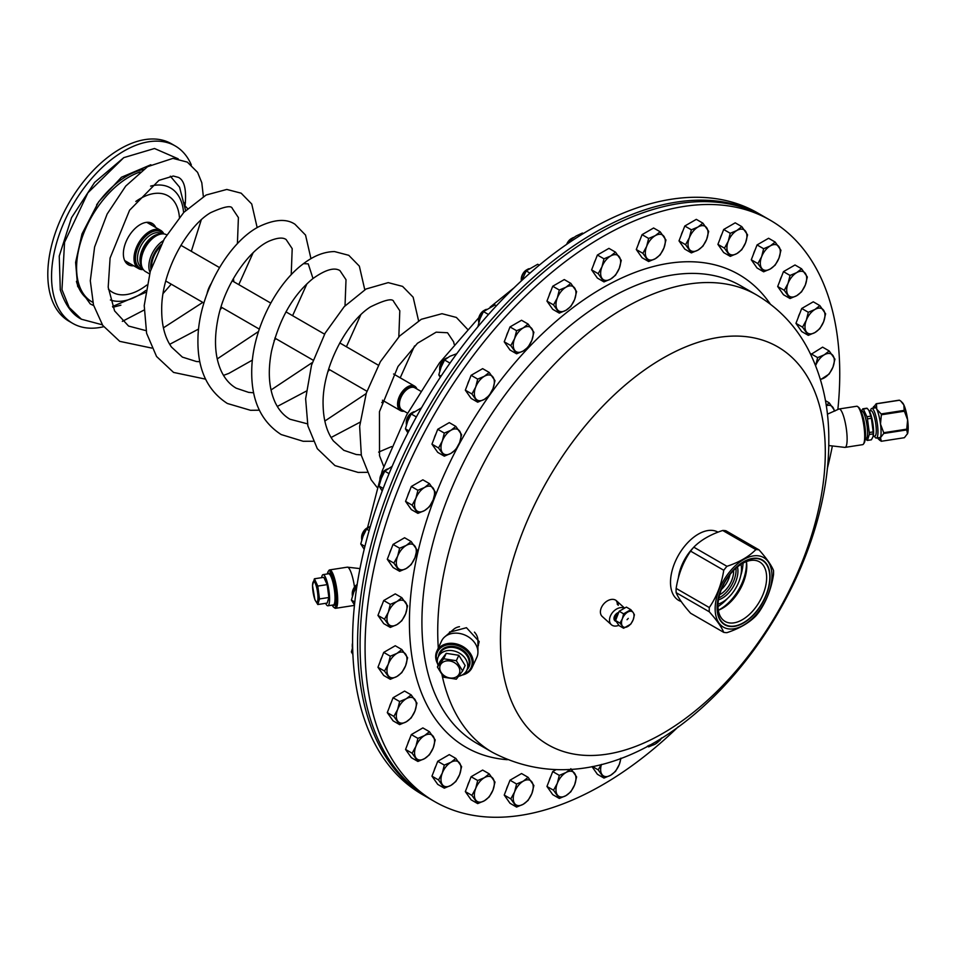 <?xml version="1.0" encoding="UTF-8"?>
<svg xmlns="http://www.w3.org/2000/svg" width="956" height="956" viewBox="0 0 956 956"><rect width="100%" height="100%" fill="white"/><g stroke="black" fill="none" stroke-linecap="round" stroke-linejoin="round"><path stroke-width="1.43" d="M624.459 608.207A10.6 7.29 -48 0 0 614.839 610.227A10.6 7.29 -48 0 0 609.51 620.121A10.6 7.29 132 0 0 611.338 624.698L602.232 616.489A10.6 7.29 -48 0 1 600.404 611.912A10.6 7.29 -48 0 1 606.474 601.467A10.6 7.29 -48 0 1 616.417 600.738A10.6 7.29 -48 0 1 618.245 605.315M615.951 600.356A10.6 7.29 -48 0 1 617.349 604.503M449.177 633.123L449.535 632.239L466.468 627.698L479.183 641.584L477.928 646.543M449.308 633.015A15.894 12.536 24.9 0 1 449.702 631.904M478.442 645.455A15.894 12.536 24.9 0 1 477.928 646.292M770.237 220.215A335.64 193.781 -60 0 0 511.591 310.138A335.64 193.781 -60 0 0 365.072 647.905A335.64 193.781 120 0 0 434.598 801.558L429.591 798.678A335.64 193.781 120 0 1 360.077 645.025A335.64 193.781 -60 0 1 506.596 307.246A335.64 193.781 -60 0 1 765.23 217.323L770.237 220.215A335.64 193.781 -60 0 1 839.75 373.856A335.64 193.781 120 0 1 837.85 409.515M434.598 801.558A335.64 193.781 120 0 0 678.318 726.715M827.287 468.703A335.64 193.781 120 0 0 832.365 445.95M438.947 655.35A16.336 12.882 24.9 0 1 439.64 652.542M467.556 668.626A16.336 12.882 -155.1 0 0 469.253 666.284M438.493 656.342A16.336 12.882 24.9 0 1 439.401 653.032A16.336 12.882 24.9 0 1 456.98 647.2A16.336 12.882 24.9 0 1 470.005 662.353A16.336 12.882 -155.1 0 1 469.038 666.786A16.336 12.882 -155.1 0 1 467.102 669.618M463.158 674.41A18.546 14.627 -155.1 0 0 472.133 662.675A18.546 14.627 -155.1 0 0 454.22 644.762A18.546 14.627 -155.1 0 0 436.306 657.13A18.546 14.627 -155.1 0 0 437.37 662.448M461.963 675.115A19.431 15.32 -155.1 0 0 472.073 667.599A19.431 15.32 -155.1 0 0 473.22 662.317A19.431 15.32 -155.1 0 0 457.721 644.296A19.431 15.32 -155.1 0 0 436.82 651.239A19.431 15.32 -155.1 0 0 435.685 656.509A19.431 15.32 -155.1 0 0 437.609 663.811M472.073 667.599L476.781 657.441A19.431 15.32 -155.1 0 0 477.928 652.171A19.431 15.32 24.9 0 0 465.608 635.358A19.431 15.32 24.9 0 0 444.827 636.804A19.431 15.32 24.9 0 0 441.529 641.082L436.82 651.239M474.463 632.131A14.137 11.149 24.9 0 1 477.928 640.341L477.928 652.171M444.827 636.804L453.849 629.168A14.137 11.149 24.9 0 1 459.478 626.694M845.068 447.384A19.431 4.111 81.2 0 0 847.124 439.019A19.431 4.111 -98.8 0 0 844.363 418.931A19.431 4.111 -98.8 0 0 839.117 408.977L856.707 406.252A19.431 4.111 81.2 0 1 857.652 406.575L858.596 407.304A18.546 3.92 81.2 0 1 865.323 435.673A18.546 3.92 81.2 0 1 864.128 443.094L863.447 444.074A19.431 4.111 81.2 0 1 862.647 444.66L845.068 447.384A19.431 4.111 81.2 0 1 844.817 447.384L828.756 445.544M857.652 406.575A19.431 4.111 81.2 0 1 864.702 436.295A19.431 4.111 81.2 0 1 863.447 444.074M839.117 408.977A19.431 4.111 -98.8 0 0 838.89 409.049L827.382 414.199M611.338 624.698A10.6 7.29 132 0 0 618.89 625.296M613.979 618.472A5.294 3.645 -48 0 1 614.732 615.784A5.294 3.645 -48 0 1 617.014 613.238A5.294 3.645 -48 0 1 618.723 612.39A5.294 3.645 132 0 0 613.979 618.472A5.294 3.645 132 0 0 616.142 621.376A5.294 3.645 132 0 1 614.887 620.755A5.294 3.645 132 0 1 613.979 618.472M615.772 620.002A4.326 2.976 132 0 1 615.019 619.56A4.326 2.976 132 0 1 614.266 617.696A4.326 2.976 -48 0 1 614.816 615.628M616.883 613.346A4.326 2.976 -48 0 1 618.64 612.617M721.35 589.517A17.662 10.193 120 0 0 729.978 574.568M733.587 570.469A18.606 10.743 -60 0 1 733.611 571.437A18.606 10.743 120 0 1 719.605 594.692M718.828 597.906A22.084 12.751 120 0 0 736.072 570.027A22.084 12.751 -60 0 0 735.989 568.187M718.482 599.818A22.084 12.751 120 0 0 737.948 571.102A22.084 12.751 -60 0 0 737.458 566.932M718.028 604.168A27.115 15.655 120 0 0 741.498 569.047A27.115 15.655 -60 0 0 741.008 564.363M678.856 576.169A34.01 19.634 -60 0 1 690.674 551.038M718.016 532.169A39.375 22.729 120 0 0 687.675 542.721A39.375 22.729 120 0 0 670.503 582.335A39.375 22.729 120 0 0 681.174 601.479M678.354 577.986A34.01 19.634 -60 0 1 693.411 547.621M763.975 216.618A335.64 193.781 -60 0 0 762.733 215.889A335.64 193.781 -60 0 0 504.099 305.8A335.64 193.781 -60 0 0 357.58 643.579A335.64 193.781 120 0 0 427.093 797.232A335.64 193.781 120 0 0 428.348 797.949M762.733 215.889L757.738 212.997A335.64 193.781 -60 0 0 499.092 302.921A335.64 193.781 -60 0 0 352.585 640.699A335.64 193.781 120 0 0 422.098 794.352L427.093 797.232M328.589 573.636A16.336 3.454 -98.8 0 1 329.306 573.086A16.336 3.454 -98.8 0 1 333.716 581.451A16.336 3.454 -98.8 0 1 336.034 598.348A16.336 3.454 81.2 0 1 334.301 605.375A16.336 3.454 81.2 0 1 333.453 605.064M332.174 605.124A18.546 3.92 -98.8 0 0 333.74 607.263A18.546 3.92 -98.8 0 0 336.608 599.579A18.546 3.92 -98.8 0 0 333.501 578.703A18.546 3.92 -98.8 0 0 328.195 571.461A18.546 3.92 -98.8 0 0 327.358 573.97M333.74 607.263L334.684 607.98A19.431 4.111 -98.8 0 0 335.628 608.303A19.431 4.111 -98.8 0 0 337.683 599.938A19.431 4.111 -98.8 0 0 334.935 579.85A19.431 4.111 -98.8 0 0 329.689 569.895A19.431 4.111 -98.8 0 0 328.876 570.481L328.195 571.461M354.497 587.092A19.431 4.111 -98.8 0 0 347.506 567.171A19.431 4.111 -98.8 0 0 347.267 567.171L329.689 569.895M354.258 604.598A19.431 4.111 81.2 0 1 353.445 605.518A19.431 4.111 81.2 0 1 353.218 605.578L335.628 608.303M416.935 389.02A14.137 8.162 -60 0 0 414.617 386.14A14.137 8.162 -60 0 0 403.719 389.929A14.137 8.162 -60 0 0 397.553 404.149A14.137 8.162 120 0 0 400.48 410.626A14.137 8.162 120 0 0 404.137 411.2M407.603 413.195L402.082 410.016A12.81 7.397 120 0 1 399.429 404.149A12.81 7.397 -60 0 1 405.021 391.267A12.81 7.397 -60 0 1 414.892 387.825L420.401 391.016M416.278 388.626A13.253 7.648 120 0 0 414.796 387.264A13.253 7.648 120 0 0 404.591 390.813A13.253 7.648 120 0 0 398.807 404.149A13.253 7.648 120 0 0 401.544 410.22A13.253 7.648 120 0 0 403.468 410.817M571.664 238.474A7.397 4.266 -60 0 0 566.645 244.378A7.397 4.266 -60 0 1 571.186 238.725L572.202 238.14A8.831 5.103 120 0 1 573.803 237.458M567.147 244.043A8.831 5.103 -60 0 1 572.202 238.14L571.186 238.725M595.516 259.853A12.918 7.457 120 0 0 593.772 264.346M615.509 252.157L608.936 248.357L597.392 255.025L591.621 269.891L597.392 278.1L603.965 281.901L610.633 279.08L615.509 275.232L619.285 268.313L621.28 260.367L615.509 252.157L610.633 256.005L603.965 258.813L601.981 266.772L598.205 273.691L603.965 281.901M591.621 269.891L598.205 273.691M597.392 255.025L603.965 258.813M610.633 279.08A14.137 8.162 120 0 0 619.285 268.313A14.137 8.162 120 0 0 619.285 256.782A14.137 8.162 120 0 0 610.633 256.005A14.137 8.162 120 0 0 601.981 266.772A14.137 8.162 120 0 0 601.981 278.304A14.137 8.162 120 0 0 610.633 279.08M640.185 239.49A12.918 7.457 120 0 0 638.441 243.983M660.178 231.794L653.605 227.994L642.062 234.65L636.29 249.528L642.062 257.726L648.634 261.526L655.302 258.718L660.178 254.87L663.954 247.951L665.95 239.992L660.178 231.794L655.302 235.63L648.634 238.45L646.65 246.397L642.874 253.316L648.634 261.526M636.29 249.528L642.874 253.316M642.062 234.65L648.634 238.45M655.302 258.718A14.137 8.162 120 0 0 663.954 247.951A14.137 8.162 120 0 0 663.954 236.407A14.137 8.162 120 0 0 655.302 235.63A14.137 8.162 120 0 0 646.65 246.397A14.137 8.162 120 0 0 646.65 257.941A14.137 8.162 120 0 0 655.302 258.718M682.907 230.85A12.918 7.457 120 0 0 681.162 235.343M702.899 223.154L696.315 219.354L684.783 226.022L679.011 240.888L684.783 249.098L691.355 252.898L698.023 250.078L702.899 246.23L706.675 239.311L708.671 231.364L702.899 223.154L698.023 227.002L691.355 229.81L689.36 237.769L685.583 244.688L691.355 252.898M679.011 240.888L685.583 244.688M684.783 226.022L691.355 229.81M698.023 250.078A14.137 8.162 120 0 0 706.675 239.311A14.137 8.162 120 0 0 706.675 227.767A14.137 8.162 120 0 0 698.023 227.002A14.137 8.162 120 0 0 689.36 237.769A14.137 8.162 120 0 0 689.36 249.301A14.137 8.162 120 0 0 698.023 250.078M721.804 234.328A12.918 7.457 120 0 0 720.059 238.821M741.796 226.632L735.212 222.832L723.68 229.488L717.908 244.366L723.68 252.575L730.253 256.363L736.921 253.555L741.796 249.707L745.572 242.788L747.568 234.829L741.796 226.632L736.921 230.468L730.253 233.288L728.257 241.235L724.481 248.154L730.253 256.363M717.908 244.366L724.481 248.154M723.68 229.488L730.253 233.288M736.921 253.555A14.137 8.162 120 0 0 745.572 242.788A14.137 8.162 120 0 0 745.572 231.244A14.137 8.162 120 0 0 736.921 230.468A14.137 8.162 120 0 0 728.257 241.235A14.137 8.162 120 0 0 728.257 252.778A14.137 8.162 120 0 0 736.921 253.555M755.18 249.755A12.918 7.457 120 0 0 753.436 254.26M775.173 242.059L768.6 238.259L757.056 244.927L751.285 259.793L757.056 268.003L763.629 271.803L770.297 268.983L775.173 265.135L778.949 258.216L780.944 250.269L775.173 242.059L770.297 245.907L763.629 248.727L761.645 256.674L757.869 263.593L763.629 271.803M751.285 259.793L757.869 263.593M757.056 244.927L763.629 248.727M770.297 268.983A14.137 8.162 120 0 0 778.949 258.216A14.137 8.162 120 0 0 778.949 246.684A14.137 8.162 120 0 0 770.297 245.907A14.137 8.162 120 0 0 761.645 256.674A14.137 8.162 120 0 0 761.645 268.206A14.137 8.162 120 0 0 770.297 268.983M781.578 276.475A12.918 7.457 120 0 0 779.833 280.968M801.57 268.779L794.998 264.979L783.454 271.647L777.694 286.513L783.454 294.723L790.038 298.523L796.695 295.703L801.57 291.855L805.346 284.936L807.342 276.989L801.57 268.779L796.695 272.627L790.038 275.436L788.043 283.394L784.267 290.313L790.038 298.523M777.694 286.513L784.267 290.313M783.454 271.647L790.038 275.436M796.695 295.703A14.137 8.162 120 0 0 805.346 284.936A14.137 8.162 120 0 0 805.346 273.392A14.137 8.162 120 0 0 796.695 272.627A14.137 8.162 120 0 0 788.043 283.394A14.137 8.162 120 0 0 788.043 294.926A14.137 8.162 120 0 0 796.695 295.703M799.849 313.305A12.918 7.457 120 0 0 798.105 317.81M819.842 305.609L813.269 301.809L801.726 308.477L795.954 323.343L801.726 331.553L808.298 335.353L814.966 332.533L819.842 328.685L823.618 321.766L825.614 313.819L819.842 305.609L814.966 309.457L808.298 312.277L806.314 320.224L802.538 327.143L808.298 335.353M795.954 323.343L802.538 327.143M801.726 308.477L808.298 312.277M814.966 332.533A14.137 8.162 120 0 0 823.618 321.766A14.137 8.162 120 0 0 823.618 310.234A14.137 8.162 120 0 0 814.966 309.457A14.137 8.162 120 0 0 806.314 320.224A14.137 8.162 120 0 0 806.314 331.756A14.137 8.162 120 0 0 814.966 332.533M820.487 379.687L829.187 374.023L832.963 367.104L834.947 359.157L829.187 350.948L822.602 347.148L810.784 354.533M811.07 353.816L817.643 357.616L815.635 365.61A14.137 8.162 120 0 1 815.647 365.562A14.137 8.162 120 0 1 824.299 354.796L817.643 357.616M829.187 350.948L824.299 354.796A14.137 8.162 120 0 1 832.963 355.572A14.137 8.162 120 0 1 832.963 367.104A14.137 8.162 120 0 1 824.299 377.871A14.137 8.162 120 0 1 820.344 379.221M825.434 400.648L829.187 402.811L826.223 405.416M834.947 411.02L829.187 402.811M834.23 411.14A14.137 8.162 120 0 0 832.963 407.435A14.137 8.162 120 0 0 826.271 405.75M647.427 746.158L648.634 746.863L655.302 744.043L660.178 740.195L661.648 737.948M648.156 745.776L648.634 746.863M649.243 745.178A14.137 8.162 120 0 0 655.302 744.043A14.137 8.162 120 0 0 661.433 738.08M592.015 766.628L597.392 774.276L603.965 778.076L610.633 775.256L615.509 771.408L619.285 764.489L621.006 758.192M592.433 766.545L598.205 769.867L603.965 778.076M601.336 764.465L598.205 769.867M601.455 764.43A14.137 8.162 120 0 0 601.981 774.48A14.137 8.162 120 0 0 610.633 775.256A14.137 8.162 120 0 0 619.285 764.489A14.137 8.162 120 0 0 620.623 758.347M550.847 776.403A12.918 7.457 120 0 0 549.103 780.897M555.651 769.879L552.723 771.564L546.952 786.441L552.723 794.639L559.296 798.439L565.964 795.631L570.84 791.783L574.616 784.864L576.611 776.905L570.84 768.708M546.952 786.441L553.536 790.23L559.296 798.439M552.723 771.564L559.296 775.364L557.312 783.311L553.536 790.23M569.919 769.616L565.964 772.544L559.296 775.364M565.964 795.631A14.137 8.162 120 0 0 574.616 784.864A14.137 8.162 120 0 0 574.616 773.32A14.137 8.162 120 0 0 565.964 772.544A14.137 8.162 120 0 0 557.312 783.311A14.137 8.162 120 0 0 557.312 794.854A14.137 8.162 120 0 0 565.964 795.631M508.126 785.031A12.918 7.457 120 0 0 506.381 789.537M528.118 777.336L521.546 773.535L510.002 780.204L504.23 795.069L510.002 803.279L516.587 807.079L523.243 804.259L528.118 800.411L531.895 793.492L533.89 785.545L528.118 777.336L523.243 781.183L516.587 784.004L514.591 791.95L510.815 798.869L516.587 807.079M504.23 795.069L510.815 798.869M510.002 780.204L516.587 784.004M523.243 804.259A14.137 8.162 120 0 0 531.895 793.492A14.137 8.162 120 0 0 531.895 781.96A14.137 8.162 120 0 0 523.243 781.183A14.137 8.162 120 0 0 514.591 791.95A14.137 8.162 120 0 0 514.591 803.494A14.137 8.162 120 0 0 523.243 804.259M469.229 781.566A12.918 7.457 120 0 0 467.484 786.059M489.221 773.858L482.649 770.07L471.105 776.726L465.333 791.604L471.105 799.802L477.689 803.602L484.345 800.793L489.221 796.946L492.997 790.026L494.993 782.068L489.221 773.858L484.345 777.706L477.689 780.526L475.694 788.473L471.917 795.392L477.689 803.602M465.333 791.604L471.917 795.392M471.105 776.726L477.689 780.526M484.345 800.793A14.137 8.162 120 0 0 492.997 790.026A14.137 8.162 120 0 0 492.997 778.483A14.137 8.162 120 0 0 484.345 777.706A14.137 8.162 120 0 0 475.694 788.473A14.137 8.162 120 0 0 475.694 800.017A14.137 8.162 120 0 0 484.345 800.793M435.852 766.126A12.918 7.457 120 0 0 434.108 770.62M455.845 758.431L449.272 754.631L437.729 761.299L431.957 776.164L437.729 784.374L444.301 788.174L450.969 785.354L455.845 781.506L459.621 774.587L461.617 766.64L455.845 758.431L450.969 762.279L444.301 765.087L442.317 773.046L438.541 779.965L444.301 788.174M431.957 776.164L438.541 779.965M437.729 761.299L444.301 765.087M450.969 785.354A14.137 8.162 120 0 0 459.621 774.587A14.137 8.162 120 0 0 459.621 763.055A14.137 8.162 120 0 0 450.969 762.279A14.137 8.162 120 0 0 442.317 773.046A14.137 8.162 120 0 0 442.317 784.577A14.137 8.162 120 0 0 450.969 785.354M409.455 739.406A12.918 7.457 120 0 0 407.71 743.911M429.447 731.71L422.863 727.91L411.331 734.578L405.559 749.444L411.331 757.654L417.903 761.454L424.572 758.634L429.447 754.786L433.223 747.867L435.207 739.92L429.447 731.71L424.572 735.558L417.903 738.379L415.908 746.325L412.132 753.244L417.903 761.454M405.559 749.444L412.132 753.244M411.331 734.578L417.903 738.379M424.572 758.634A14.137 8.162 120 0 0 433.223 747.867A14.137 8.162 120 0 0 433.223 736.335A14.137 8.162 120 0 0 424.572 735.558A14.137 8.162 120 0 0 415.908 746.325A14.137 8.162 120 0 0 415.908 757.869A14.137 8.162 120 0 0 424.572 758.634M391.183 702.576A12.918 7.457 120 0 0 389.439 707.07M411.176 694.881L404.591 691.08L393.059 697.749L387.288 712.614L393.059 720.824L399.632 724.624L406.3 721.804L411.176 717.956L414.952 711.037L416.947 703.09L411.176 694.881L406.3 698.728L399.632 701.537L397.648 709.495L393.86 716.414L399.632 724.624M387.288 712.614L393.86 716.414M393.059 697.749L399.632 701.537M406.3 721.804A14.137 8.162 120 0 0 414.952 711.037A14.137 8.162 120 0 0 414.952 699.505A14.137 8.162 120 0 0 406.3 698.728A14.137 8.162 120 0 0 397.648 709.495A14.137 8.162 120 0 0 397.648 721.027A14.137 8.162 120 0 0 406.3 721.804M352.274 645.169A7.397 4.266 -60 0 1 352.597 642.922A7.397 4.266 -60 0 0 352.274 645.169L352.274 646.34A8.831 5.103 -60 0 1 352.609 643.866M352.453 647.929A8.831 5.103 -60 0 1 352.274 646.34M381.838 657.238A12.918 7.457 120 0 0 380.094 661.731M401.831 649.542L395.258 645.742L383.715 652.41L377.955 667.276L383.715 675.486L390.299 679.286L396.955 676.466L401.831 672.618L405.619 665.699L407.603 657.752L401.831 649.542L396.955 653.39L390.299 656.198L388.303 664.157L384.527 671.076L390.299 679.286M377.955 667.276L384.527 671.076M383.715 652.41L390.299 656.198M396.955 676.466A14.137 8.162 120 0 0 405.619 665.699A14.137 8.162 120 0 0 405.619 654.155A14.137 8.162 120 0 0 396.955 653.39A14.137 8.162 120 0 0 388.303 664.157A14.137 8.162 120 0 0 388.303 675.689A14.137 8.162 120 0 0 396.955 676.466M352.274 593.306A7.397 4.266 -60 0 1 357.174 584.451A7.397 4.266 -60 0 0 352.274 593.306L352.274 594.477A8.831 5.103 -60 0 1 357.138 584.642M352.453 596.066A8.831 5.103 -60 0 1 352.274 594.477M381.838 605.375A12.918 7.457 120 0 0 380.094 609.868M401.831 597.679L395.258 593.879L383.715 600.535L377.955 615.413L383.715 623.623L390.299 627.411L396.955 624.603L401.831 620.755L405.619 613.836L407.603 605.889L401.831 597.679L396.955 601.527L390.299 604.335L388.303 612.294L384.527 619.213L390.299 627.411M377.955 615.413L384.527 619.213M383.715 600.535L390.299 604.335M396.955 624.603A14.137 8.162 120 0 0 405.619 613.836A14.137 8.162 120 0 0 405.619 602.292A14.137 8.162 120 0 0 396.955 601.527A14.137 8.162 120 0 0 388.303 612.294A14.137 8.162 120 0 0 388.303 623.826A14.137 8.162 120 0 0 396.955 624.603M367.331 527.867A7.397 4.266 -60 0 0 361.619 537.188A7.397 4.266 -60 0 1 366.853 528.118L367.869 527.533A8.831 5.103 120 0 1 369.47 526.852M361.786 539.949A8.831 5.103 -60 0 1 361.619 538.359A8.831 5.103 -60 0 1 367.869 527.533L366.853 528.118M391.183 549.246A12.918 7.457 120 0 0 389.439 553.751M411.176 541.55L404.591 537.75L393.059 544.418L387.288 559.284L393.059 567.494L399.632 571.294L406.3 568.473L411.176 564.626L414.952 557.707L416.947 549.76L411.176 541.55L406.3 545.398L399.632 548.218L397.648 556.165L393.86 563.084L399.632 571.294M387.288 559.284L393.86 563.084M393.059 544.418L399.632 548.218M406.3 568.473A14.137 8.162 120 0 0 414.952 557.707A14.137 8.162 120 0 0 414.952 546.175A14.137 8.162 120 0 0 406.3 545.398A14.137 8.162 120 0 0 397.648 556.165A14.137 8.162 120 0 0 397.648 567.709A14.137 8.162 120 0 0 406.3 568.473M385.603 469.946A7.397 4.266 -60 0 0 379.89 479.255A7.397 4.266 -60 0 1 385.125 470.197L386.128 469.611A8.831 5.103 120 0 1 387.742 468.93M380.058 482.015A8.831 5.103 -60 0 1 379.89 480.426A8.831 5.103 -60 0 1 386.128 469.611L385.125 470.197M409.455 491.324A12.918 7.457 120 0 0 407.71 495.817M429.447 483.628L422.863 479.828L411.331 486.485L405.559 501.362L411.331 509.572L417.903 513.36L424.572 510.552L429.447 506.704L433.223 499.785L435.207 491.838L429.447 483.628L424.572 487.476L417.903 490.285L415.908 498.231L412.132 505.162L417.903 513.36M405.559 501.362L412.132 505.162M411.331 486.485L417.903 490.285M424.572 510.552A14.137 8.162 120 0 0 433.223 499.785A14.137 8.162 120 0 0 433.223 488.241A14.137 8.162 120 0 0 424.572 487.476A14.137 8.162 120 0 0 415.908 498.231A14.137 8.162 120 0 0 415.908 509.775A14.137 8.162 120 0 0 424.572 510.552M412 412.741A7.397 4.266 -60 0 0 406.288 422.05A7.397 4.266 -60 0 1 411.522 412.992L412.538 412.406A8.831 5.103 120 0 1 414.139 411.725M406.467 424.811A8.831 5.103 -60 0 1 406.288 423.221A8.831 5.103 -60 0 1 412.538 412.406L411.522 412.992M435.852 434.12A12.918 7.457 120 0 0 434.108 438.613M455.845 426.424L449.272 422.624L437.729 429.292L431.957 444.158L437.729 452.367L444.301 456.167L450.969 453.347L455.845 449.499L459.621 442.58L461.617 434.633L455.845 426.424L450.969 430.272L444.301 433.08L442.317 441.039L438.541 447.958L444.301 456.167M431.957 444.158L438.541 447.958M437.729 429.292L444.301 433.08M450.969 453.347A14.137 8.162 120 0 0 459.621 442.58A14.137 8.162 120 0 0 459.621 431.048A14.137 8.162 120 0 0 450.969 430.272A14.137 8.162 120 0 0 442.317 441.039A14.137 8.162 120 0 0 442.317 452.57A14.137 8.162 120 0 0 450.969 453.347M445.388 358.763A7.397 4.266 -60 0 0 439.664 368.084A7.397 4.266 -60 0 1 444.899 359.014L445.914 358.428A8.831 5.103 120 0 1 447.516 357.747M439.844 370.844A8.831 5.103 -60 0 1 439.664 369.255A8.831 5.103 -60 0 1 445.914 358.428L444.899 359.014M469.229 380.141A12.918 7.457 120 0 0 467.484 384.647M489.221 372.446L482.649 368.646L471.105 375.314L465.333 390.179L471.105 398.389L477.689 402.189L484.345 399.369L489.221 395.521L492.997 388.602L494.993 380.655L489.221 372.446L484.345 376.294L477.689 379.114L475.694 387.06L471.917 393.98L477.689 402.189M465.333 390.179L471.917 393.98M471.105 375.314L477.689 379.114M484.345 399.369A14.137 8.162 120 0 0 492.997 388.602A14.137 8.162 120 0 0 492.997 377.07A14.137 8.162 120 0 0 484.345 376.294A14.137 8.162 120 0 0 475.694 387.06A14.137 8.162 120 0 0 475.694 398.604A14.137 8.162 120 0 0 484.345 399.369M484.286 310.377A7.397 4.266 -60 0 0 478.562 319.686A7.397 4.266 -60 0 1 483.796 310.628L484.812 310.043A8.831 5.103 120 0 1 486.413 309.362M478.741 322.447A8.831 5.103 -60 0 1 478.562 320.858A8.831 5.103 -60 0 1 484.812 310.043L483.796 310.628M508.126 331.756A12.918 7.457 120 0 0 506.381 336.249M528.118 324.06L521.546 320.26L510.002 326.928L504.23 341.794L510.002 350.004L516.587 353.804L523.243 350.983L528.118 347.136L531.895 340.216L533.89 332.27L528.118 324.06L523.243 327.908L516.587 330.716L514.591 338.675L510.815 345.594L516.587 353.804M504.23 341.794L510.815 345.594M510.002 326.928L516.587 330.716M523.243 350.983A14.137 8.162 120 0 0 531.895 340.216A14.137 8.162 120 0 0 531.895 328.673A14.137 8.162 120 0 0 523.243 327.908A14.137 8.162 120 0 0 514.591 338.675A14.137 8.162 120 0 0 514.591 350.207A14.137 8.162 120 0 0 523.243 350.983M526.995 269.688A7.397 4.266 -60 0 0 521.283 278.997A7.397 4.266 -60 0 1 526.517 269.939L527.533 269.353A8.831 5.103 120 0 1 529.134 268.672M521.319 280.933A8.831 5.103 -60 0 1 521.283 280.168A8.831 5.103 -60 0 1 527.533 269.353L526.517 269.939M550.847 291.066A12.918 7.457 120 0 0 549.103 295.559M570.84 283.37L564.267 279.57L552.723 286.238L546.952 301.104L552.723 309.314L559.296 313.114L565.964 310.294L570.84 306.446L574.616 299.527L576.611 291.58L570.84 283.37L565.964 287.218L559.296 290.026L557.312 297.985L553.536 304.904L559.296 313.114M546.952 301.104L553.536 304.904M552.723 286.238L559.296 290.026M565.964 310.294A14.137 8.162 120 0 0 574.616 299.527A14.137 8.162 120 0 0 574.616 287.983A14.137 8.162 120 0 0 565.964 287.218A14.137 8.162 120 0 0 557.312 297.985A14.137 8.162 120 0 0 557.312 309.517A14.137 8.162 120 0 0 565.964 310.294M569.298 242.573L570.851 239.693L576.05 236.036L582.383 233.037L583.291 233.563M570.851 239.693L572.309 240.542M521.88 280.407L526.182 270.906L537.714 264.25L539.292 265.159M526.182 270.906L529.983 273.105M477.869 326.785L480.02 318.707L483.461 311.596L495.005 304.94L496.427 305.765M483.461 311.596L488.468 314.488M440.262 377.381L438.792 374.86L441.11 367.092L444.564 359.994L449.774 356.337L456.753 353.708M438.792 374.86L441.063 376.174M444.564 359.994L449.989 363.113M407.913 432.865L405.416 428.838L407.734 421.07L411.188 413.96L421.512 407.794M405.416 428.838L408.941 430.869M411.188 413.96L416.362 416.947M382.209 491.014L379.018 486.03L381.336 478.275L384.778 471.165L392.151 466.349M379.018 486.03L383.177 488.444M384.778 471.165L389.068 473.638M364.2 549.294L360.747 543.964L363.065 536.208L366.518 529.098L370.402 526.242M360.747 543.964L364.917 546.378M366.518 529.098L369.135 530.604M354.497 604.921L351.402 600.081L353.732 592.326L357.174 585.215M351.402 600.081L354.807 602.053M352.895 654.502L351.402 651.956L352.656 647.272M351.402 651.956L352.824 652.769M185.44 202.433L184.819 202.6M178.198 158.827L154.502 148.503L123.79 157.632L94.632 182.405L71.533 217.657L59.248 256.065L60.288 289.895M187.567 208.635L185.297 206.102M185.141 204.811L185.153 204.704C186.54 189.467 184.341 180.385 178.521 177.422L173.299 176.024L158.959 180.349L129.574 210.236L110.095 258.024L108.195 287.206L114.577 310.879L128.582 326.056L146.017 330.645M179.417 217.263A55.651 32.122 120 0 0 135.824 201.453M146.806 285.055A55.651 32.122 -60 0 1 108.375 289.106M133.697 265.768A23.852 13.766 -60 0 1 128.307 264.704A23.852 13.766 -60 0 1 123.372 253.782A23.852 13.766 120 0 1 133.78 229.787A23.852 13.766 120 0 1 152.159 223.393A23.852 13.766 120 0 1 155.78 227.528M129.956 263.605A23.852 13.766 -60 0 1 126.586 263.366M152.028 225.365A23.852 13.766 120 0 0 150.14 222.569M69.023 321.24A102.459 59.153 -60 0 1 47.8 274.336A102.459 59.153 120 0 1 92.529 171.232A102.459 59.153 120 0 1 171.483 143.782L175.223 145.945A102.459 59.153 120 0 0 96.269 173.394A102.459 59.153 120 0 0 51.552 276.499A102.459 59.153 -60 0 0 72.764 323.403L69.023 321.24M103.654 326.713A102.459 59.153 -60 0 1 72.764 323.403M191.331 164.922A102.459 59.153 120 0 0 175.223 145.945M233.646 281.661A17.483 10.098 120 0 0 233.013 279.26M233.79 281.745A19.251 11.114 120 0 0 233.36 278.65M211.145 283.657A19.251 11.114 120 0 0 207.034 293.731M160.011 246.959A19.251 11.114 120 0 0 151.598 266.33A19.251 11.114 120 0 0 151.622 267.202M163.297 240.697A21.199 12.237 120 0 0 148.849 266.33A21.199 12.237 120 0 0 150.008 272.317M166.703 234.853A21.199 12.237 120 0 0 161.492 233.969A21.199 12.237 120 0 0 141.153 261.884A21.199 12.237 120 0 0 142.133 267.489A21.199 12.237 120 0 0 145.539 271.588L149.542 273.906M163.368 233.897A21.199 12.237 120 0 0 146.495 235.212A21.199 12.237 120 0 0 135.238 258.479A21.199 12.237 120 0 0 143.006 269.162M163.894 233.945A22.084 12.751 120 0 0 160.644 230.336A22.084 12.751 120 0 0 143.627 236.251A22.084 12.751 120 0 0 133.995 258.479A22.084 12.751 120 0 0 138.56 268.576A22.084 12.751 120 0 0 143.316 269.592M161.217 244.581A19.873 11.472 120 0 0 150.725 266.33A19.873 11.472 120 0 0 150.964 269.198M141.787 266.533A19.873 11.472 -60 0 1 140.46 260.402A19.873 11.472 -60 0 1 160.477 234.16M766.64 577.615A34.404 19.861 120 0 0 759.518 561.865A34.404 19.861 120 0 0 733.001 571.079A34.404 19.861 120 0 0 717.992 605.698A34.404 19.861 120 0 0 725.114 621.448A34.404 19.861 120 0 0 751.619 612.234A34.404 19.861 120 0 0 766.64 577.615M746.433 561.59A34.404 19.861 -60 0 1 746.779 566.143A34.404 19.861 120 0 1 718.338 610.251M770.058 577.089A37.463 21.63 120 0 0 743.565 561.793A37.463 21.63 120 0 0 717.072 607.669A37.463 21.63 120 0 0 743.565 622.965A37.463 21.63 120 0 0 770.058 577.089M676.083 590.557A45.494 26.266 -60 0 1 676.143 588.406C678.33 574.46 683.146 562.032 690.602 551.134A45.494 26.266 -60 0 1 693.793 547.167C700.796 540.08 710.439 534.512 722.712 530.472A45.494 26.266 -60 0 1 725.903 530.747L759.052 549.891C766.509 558.268 771.325 565.127 773.512 570.469A45.494 26.266 -60 0 1 773.559 572.56A45.494 26.266 -60 0 1 773.512 574.711C771.325 588.657 766.509 601.085 759.052 611.995A45.494 26.266 -60 0 1 755.861 615.951C748.859 623.037 739.215 628.606 726.942 632.657A45.494 26.266 -60 0 1 723.752 632.37L690.602 613.238C683.146 604.849 678.33 597.99 676.143 592.66A45.494 26.266 -60 0 1 676.083 590.557M723.752 632.37C721.565 627.028 716.737 620.169 709.292 611.792L676.143 592.66M709.292 611.792A45.494 26.266 -60 0 1 709.233 609.701A45.494 26.266 -60 0 1 709.292 607.55L676.143 588.406M709.292 607.55C716.749 596.64 721.565 584.212 723.752 570.266A45.494 26.266 -60 0 1 726.942 566.311L693.793 547.167M723.752 570.266L690.602 551.134M726.942 566.311C739.215 562.259 748.859 556.691 755.861 549.604A45.494 26.266 -60 0 1 759.052 549.891M755.861 549.604L722.712 530.472M715.148 608.781A40.188 23.207 -60 0 1 743.565 559.559A40.188 23.207 -60 0 1 771.982 575.966A40.188 23.207 -60 0 1 743.565 625.188A40.188 23.207 -60 0 1 715.148 608.781M769.795 577.233A37.093 21.414 120 0 0 762.111 560.252A37.093 21.414 120 0 0 733.527 570.194A37.093 21.414 120 0 0 717.335 607.526A37.093 21.414 120 0 0 725.018 624.507A37.093 21.414 120 0 0 753.603 614.565A37.093 21.414 120 0 0 769.795 577.233M627.04 619.703L628.283 618.389L627.04 619.703M623.611 613.824L622.356 618.795A8.831 5.103 120 0 0 622.356 626.013L620.002 623.121L622.356 618.795A8.831 5.103 -60 0 1 627.769 612.067A8.831 5.103 -60 0 1 633.183 612.545L634.426 614.792L633.183 619.763A8.831 5.103 120 0 0 633.183 612.545L630.817 609.665L626.383 607.096L619.165 611.266L623.611 613.824L630.817 609.665M623.611 628.247L630.817 624.089L633.183 619.763A8.831 5.103 -60 0 1 627.769 626.491A8.831 5.103 -60 0 1 622.356 626.013L623.611 628.247L619.165 625.69L615.556 620.552L619.165 611.266M620.002 623.121L615.556 620.552M616.345 618.532A5.294 3.059 120 0 1 615.903 616.751A5.294 3.059 -60 0 1 616.823 613.382M618.472 612.653A4.422 2.545 120 0 0 616.943 616.632A4.422 2.545 120 0 0 616.955 616.955M439.007 655.23A15.894 12.536 24.9 0 1 439.569 653.701A15.894 12.536 24.9 0 1 456.669 648.037A15.894 12.536 24.9 0 1 469.348 662.771A15.894 12.536 24.9 0 1 468.416 667.097A15.894 12.536 24.9 0 1 467.615 668.507M470.005 662.138A15.894 12.536 24.9 0 1 469.097 665.615L468.416 667.097M439.569 653.701L440.262 652.231A15.894 12.536 24.9 0 1 442.329 649.291M328.111 573.851A15.894 3.358 81.2 0 1 328.517 573.648A15.894 3.358 81.2 0 1 332.819 581.798A15.894 3.358 81.2 0 1 335.066 598.229A15.894 3.358 81.2 0 1 333.381 605.076A15.894 3.358 81.2 0 1 332.939 605.005M865.276 437.764A15.894 3.358 -98.8 0 0 865.491 434.06A15.894 3.358 -98.8 0 0 861.296 412.036M328.541 573.779A15.762 3.334 81.2 0 1 332.796 581.857A15.762 3.334 81.2 0 1 335.03 598.157A15.762 3.334 -98.8 0 1 333.369 604.945L327.908 605.793A15.762 3.334 -98.8 0 0 329.569 599.006A15.762 3.334 81.2 0 0 327.334 582.706A15.762 3.334 81.2 0 0 323.08 574.628L328.541 573.779M321.634 577.675A15.762 3.334 81.2 0 1 323.08 574.628M325.602 603.32A15.762 3.334 -98.8 0 0 327.908 605.793M317.798 604.527L327.179 603.081L328.876 597.488L327.179 584.618L323.809 577.34L314.416 578.786L317.798 586.064L319.483 598.934L317.798 604.527L314.894 599.735L312.493 585.419L314.416 578.786M312.564 585.992A10.408 2.199 81.2 0 1 315.253 583.291A10.408 2.199 81.2 0 1 317.954 597.596A10.408 2.199 81.2 0 1 315.253 600.284A10.408 2.199 81.2 0 1 312.564 585.992M313.377 593.807L312.576 586.876M328.876 597.488L319.483 598.934M327.179 584.618L317.798 586.064M439.688 653.761A15.762 12.44 24.9 0 1 456.645 648.132A15.762 12.44 24.9 0 1 469.217 662.759A15.762 12.44 -155.1 0 1 468.297 667.037L466.827 670.192A15.762 12.44 -155.1 0 0 467.759 665.902A15.762 12.44 24.9 0 0 455.187 651.287A15.762 12.44 24.9 0 0 438.23 656.915L439.688 653.761M438.123 665.484A15.762 12.44 -155.1 0 1 437.298 661.193A15.762 12.44 24.9 0 1 438.23 656.915M458.641 676.286A15.762 12.44 -155.1 0 0 466.827 670.192M462.62 670.921L465.142 665.507L458.832 655.29L446.225 653.342L439.915 661.6L437.406 667.013L443.715 658.768L456.323 660.716L462.62 670.921L456.323 679.178L443.715 677.23L437.406 667.013M446.225 653.342L443.715 658.768M439.736 667.909A10.408 8.21 24.9 0 1 449.786 660.966A10.408 8.21 24.9 0 1 459.836 671.016A10.408 8.21 24.9 0 1 449.786 677.959A10.408 8.21 24.9 0 1 439.736 667.909M458.832 655.29L456.323 660.716M870.426 410.841L870.689 409.933A15.009 3.179 -98.8 0 1 871.776 408.391A15.009 3.179 -98.8 0 1 875.827 416.087A15.009 3.179 -98.8 0 1 877.967 431.61A15.009 3.179 81.2 0 1 876.365 438.075A15.009 3.179 81.2 0 1 874.86 436.928L874.346 436.151M876.282 430.547A12.81 2.701 -98.8 0 0 874.465 417.306A12.81 2.701 -98.8 0 0 871.012 410.745A12.81 2.701 -98.8 0 1 874.465 417.306A12.81 2.701 -98.8 0 1 876.282 430.547A12.81 2.701 81.2 0 1 874.919 436.055A12.81 2.701 -98.8 0 0 876.282 430.547M869.088 410.769A14.221 3.011 -98.8 0 1 869.195 410.925A14.221 3.011 -98.8 0 1 873.605 431.801A14.221 3.011 81.2 0 1 873.139 436.438A14.221 3.011 81.2 0 1 873.115 436.522M873.175 433.881L869.255 434.478A15.977 3.37 81.2 0 0 869.267 433.522A15.977 3.37 -98.8 0 0 869.255 432.518L873.175 431.909A15.977 3.37 -98.8 0 1 873.187 432.913A15.977 3.37 81.2 0 1 873.175 433.881L873.091 436.605L871.382 439.808L867.462 440.405A15.977 3.37 81.2 0 1 866.925 440.226L865.515 438.613M869.255 434.478L867.462 440.405M871.382 418.262L867.462 418.871A15.977 3.37 -98.8 0 0 866.925 416.72L870.844 416.111A15.977 3.37 -98.8 0 1 871.382 418.262L873.175 431.909M867.259 408.391A15.977 3.37 -98.8 0 0 866.722 408.212L862.802 408.821A15.977 3.37 -98.8 0 1 863.34 409.001L867.259 408.391L868.944 410.542L870.844 416.111M863.34 409.001L866.925 416.72M861.296 411.152L862.802 408.821M865.216 438.661L866.064 438.529A13.886 2.94 81.2 0 0 867.534 432.542A13.886 2.94 -98.8 0 0 865.562 418.19A13.886 2.94 -98.8 0 0 861.822 411.08L860.974 411.211M867.462 418.871L869.255 432.518M907.507 433.857A16.694 3.525 -98.8 0 0 907.507 433.833A16.694 3.525 -98.8 0 0 907.626 433.498A16.694 3.525 -98.8 0 0 908.2 427.93A16.694 3.525 81.2 0 0 907.626 419.863L906.742 429.148A19.012 4.015 81.2 0 1 906.742 429.543A19.012 4.015 -98.8 0 1 906.742 429.925L907.495 433.881M903.874 404.986A16.694 3.525 81.2 0 1 907.626 419.863L904.388 411.223A19.012 4.015 81.2 0 0 904.173 410.375L903.874 404.986A16.694 3.525 81.2 0 0 902.739 403.026L900.707 401.006L903.874 404.986M876.234 403.731L873.007 407.937A16.694 3.525 81.2 0 1 873.115 407.615L873.127 407.591A16.694 3.525 81.2 0 1 876.748 409.192L876.449 403.802A19.012 4.015 81.2 0 0 876.234 403.731L899.261 400.17A19.012 4.015 81.2 0 1 899.477 400.241L900.707 401.006M907.626 433.498L904.388 437.705L881.36 441.266L880.488 437.693L883.714 433.486L906.742 429.925M878.217 438.792L881.145 441.206A19.012 4.015 -98.8 0 0 881.36 441.266M876.449 403.802L899.477 400.241M904.173 410.375L881.145 413.936A19.012 4.015 81.2 0 1 881.36 414.785L904.388 411.223M883.714 433.486A19.012 4.015 81.2 0 0 883.714 432.71L906.742 429.148M881.145 413.936L876.748 409.192A16.694 3.525 81.2 0 1 880.488 424.07L881.36 414.785M877.524 437.896A16.694 3.525 -98.8 0 0 877.883 438.41A16.694 3.525 -98.8 0 0 880.488 437.693A16.694 3.525 -98.8 0 0 880.488 424.07L883.714 432.71M500.418 639.564A229.727 132.633 -60 0 1 662.855 358.213A229.727 132.633 -60 0 1 825.303 451.997A229.727 132.633 120 0 1 662.855 733.36A229.727 132.633 120 0 1 500.418 639.564M442.054 675.091A264.095 152.482 120 0 0 492.424 752.336L476.614 743.206A264.095 152.482 120 0 1 421.919 622.308A264.095 152.482 -60 0 1 537.188 356.528A264.095 152.482 -60 0 1 740.709 285.772L756.519 294.902A264.095 152.482 -60 0 0 553.01 365.658A264.095 152.482 -60 0 0 437.729 631.438A264.095 152.482 120 0 0 438.302 648.048M507.349 759.709A272.926 157.573 120 0 1 409.419 622.308A272.926 157.573 -60 0 1 553.261 323.761A272.926 157.573 -60 0 1 770.369 304.151M313.15 441.266L303.16 441.278L281.172 434.55C261.155 421.632 251.344 400.433 251.727 370.94C252.014 330.334 276.045 283.741 303.53 263.641L308.238 263.88L313.006 278.507C325.422 269.712 334.409 267.083 339.942 270.62L346.012 279.714L345.02 305.8M102.328 324.801L81.427 319.232L69.179 307.462L61.973 289.656L64.554 242.274L87.904 192.801L123.79 157.632M120.886 305.179L112.88 307.282M93.676 305.609L90.258 303.936L77.627 286.274L75.608 262.386L82.001 233.933L98.659 201.8L121.46 177.242L150.833 164.755M140.138 171.984A74.198 42.841 120 0 0 76.588 267.883A74.198 42.841 -60 0 0 91.955 301.845L90.019 300.734A74.198 42.841 -60 0 1 76.432 281.363M143.424 169.487A74.198 42.841 120 0 0 96.628 204.787M145.814 290.433A63.717 36.794 -60 0 1 110.394 299.981M183.588 212.626A63.717 36.794 120 0 0 150.582 186.121M161.492 233.969L159.162 234.292A19.622 11.329 120 0 0 140.329 260.128A19.622 11.329 120 0 0 141.249 265.314L142.133 267.489M160.477 234.112A19.431 11.221 120 0 0 139.97 259.757A19.431 11.221 120 0 0 141.751 266.545M142.193 267.62L141.512 267.226A19.431 11.221 -60 0 1 137.485 258.335A19.431 11.221 -60 0 1 145.969 238.773A19.431 11.221 -60 0 1 160.943 233.563L161.624 233.957M142.791 268.803A20.841 12.034 -60 0 1 135.489 258.335A20.841 12.034 -60 0 1 146.376 235.618A20.841 12.034 -60 0 1 162.95 233.885M746.373 561.614A37.093 21.414 -60 0 1 746.433 563.741A37.093 21.414 120 0 1 718.326 610.191M718.004 606.534A37.093 21.414 120 0 0 727.564 598.396M740.769 575.512A37.093 21.414 120 0 0 743.039 563.156M616.716 617.588A4.684 2.701 -60 0 1 616.596 616.644A4.684 2.701 -60 0 1 617.923 612.808M756.519 294.902C778.614 307.975 795.739 325.96 807.904 348.868C822.064 376.246 829.031 406.73 828.804 440.322C829.748 612.043 647.582 833.728 492.424 752.336M624.615 608.124L616.417 600.738M367.522 527.748L382.209 470.866L406.659 414.976L439.437 362.969L478.825 317.667M490.081 307.163L514.017 287.84M354.485 605.052L353.445 605.518M359.97 568.605L347.506 567.171M400.48 410.626L382.46 400.217M366.913 391.243L328.649 369.147M313.114 360.173L274.85 338.089M259.303 329.115L221.039 307.019M414.617 386.14L393.573 373.987M378.373 365.216L339.762 342.929M324.562 334.158L285.964 311.859M270.763 303.088L232.153 280.801M361.619 537.188L361.619 538.359M379.89 479.255L379.89 480.426M406.288 422.05L406.288 423.221M439.664 368.084L439.664 369.255M478.562 319.686L478.562 320.858M521.283 278.997L521.283 280.168M376.939 487.213L371.119 479.757L361.344 455.415L359.647 426.364L366.315 393.071L380.38 361.679L399.584 336.058L421.297 319.292L441.995 313.699L456.382 317.44L467.496 329.246M366.961 472.336L358.118 472.419L334.97 465.608L317.32 448.699L307.88 425.898L305.633 398.772L311.525 365.168L325.148 333.118L344.232 306.637L366.064 288.999L388.208 282.629L402.572 286.382L413.147 297.197L418.573 320.798M383.75 466.504L379.52 455.701L379.46 411.689L398.007 366.483L417.461 343.252L436.175 332.162L447.551 332.748L453.622 341.842L454.172 344.28M391.59 446.572L378.636 452.104M361.237 454.901L356.23 454.506L343.801 450.312L333.393 440.931C326.844 432.076 323.415 420.09 323.104 404.986C321.849 367.881 346.837 321.694 370.486 306.888C385.077 299.754 392.82 298.021 393.741 301.678L399.811 310.784L398.819 336.859M366.136 393.609L324.825 421.046M307.438 423.831L290.003 419.242C284.016 415.812 279.2 410.471 275.543 403.217C268.923 389.319 267.572 371.992 271.516 351.222C279.283 318.945 293.122 294.711 313.006 278.507M414.534 345.941L400.205 377.823M383.404 400.755L381.743 402.619M360.018 422.229L331.111 437.501M303.53 263.641C313.891 255.742 324.227 251.715 334.516 251.571L348.773 255.312L359.348 266.138L364.774 289.728M360.735 314.871L346.407 346.765M329.593 369.697L327.932 371.549M306.207 391.171L277.312 406.443M259.351 410.208L250.508 410.291L227.361 403.48C207.344 390.562 197.534 369.363 197.928 339.87C198.167 294.795 227.719 243.135 258.419 226.895C274.157 219.294 286.346 218.422 294.974 224.254L305.538 235.068L310.963 258.67M306.936 283.812L292.596 315.695M275.794 338.627L274.133 340.491M252.408 360.101L228.854 373.39L223.501 375.373M205.54 379.138L173.562 372.422L156.545 356.48L146.615 333.321L144.225 305.573L150.271 271.42L164.289 238.94L183.839 212.351L206.114 195.024L226.799 189.443L241.163 193.184L251.739 204.01L257.164 227.612M253.125 252.743L238.797 284.637M221.983 307.569L220.334 309.421M198.597 329.043L169.702 344.315M151.741 348.08L119.751 341.352L102.746 325.41L93.509 305.024L90.306 280.777L94.608 246.983L107.156 214.013L125.726 186.073L147.547 166.691L172.964 158.373L187.364 162.126L197.593 172.367L201.8 182.716L203.353 196.542M253.627 392.773L248.62 392.378L236.192 388.184C230.205 384.754 225.389 379.413 221.744 372.147C215.112 358.261 213.774 340.922 217.705 320.152C224.254 284.291 249.922 249.217 269.568 240.924C277.455 237.686 282.976 237.231 286.131 239.55L292.201 248.656L291.21 274.731M199.828 361.703L196.386 361.511L182.393 357.114L171.518 347.1C164.874 337.719 161.6 325.1 161.695 309.266C161.433 271.659 187.245 226.249 210.595 212.698C224.194 206.544 231.436 205.146 232.332 208.492L238.403 217.586L237.411 243.672M122.332 321.371L144.105 310.031M163.106 293.504L171.22 284.171M191.32 251.309L201.262 219.868M90.258 303.924L93.652 305.526M81.427 319.232C72.058 314.488 64.996 304.617 60.216 289.608M312.337 362.539L271.026 389.976M258.526 331.481L217.227 358.918M202.78 302.395L163.416 327.848M91.955 301.845L92.828 302.335M112.545 306.482L145.491 292.476M170.323 176.179L179.573 187.173L185.607 210.547M180.899 245.298L219.51 267.584M165.782 281.028L203.903 303.04M124.686 260.57L138.56 268.576M146.77 222.33L160.644 230.336M616.262 618.759L614.266 617.6M333.381 605.076L335.03 604.825M328.517 573.648L330.167 573.397M876.365 438.075L880.572 437.418M871.776 408.391L875.971 407.746M873.175 436.33L874.919 436.055M869.255 411.02L871.012 410.745M877.883 438.41L879.89 440.417"/></g></svg>
